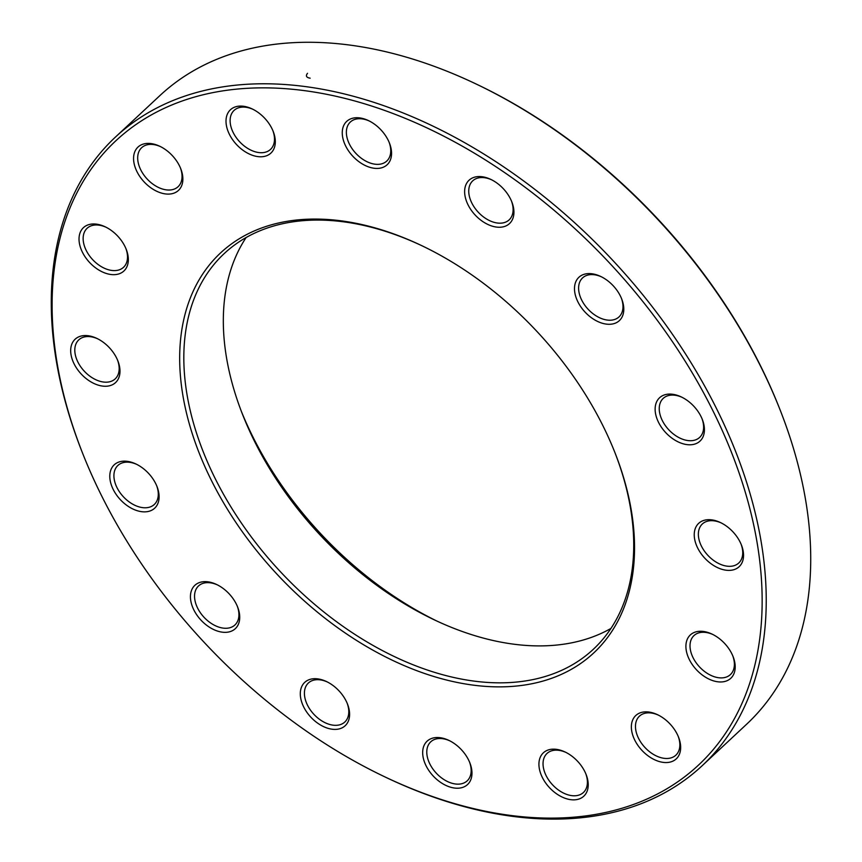 <?xml version="1.0" encoding="UTF-8"?>
<svg xmlns="http://www.w3.org/2000/svg" width="862" height="862" viewBox="0 0 862 862"><rect width="100%" height="100%" fill="white"/><g stroke="black" fill="none" stroke-linecap="round" stroke-linejoin="round"><path stroke-width="1.29" d="M82.666 453.401L82.062 451.871A429.955 279.503 47 0 1 115.4 137.112A429.955 279.503 47 0 1 294.739 85.349A429.955 279.503 47 0 1 694.772 368.882A429.955 279.503 47 0 1 702.121 765.758A429.955 279.503 47 0 1 385.82 777.33L384.333 776.619A426.992 277.586 -133 0 0 759.153 556.27A426.992 277.586 -133 0 0 293.877 89.411A426.992 277.586 -133 0 0 82.666 453.401A426.992 277.586 -133 0 0 384.333 776.619M702.121 765.758L746.6 724.252A429.955 279.503 -133 0 0 779.938 409.493A429.955 279.503 -133 0 0 476.18 84.034A429.955 279.503 -133 0 0 339.219 43.843A429.955 279.503 -133 0 0 159.879 95.607L115.4 137.112M610.953 628.441A270.571 175.902 47 0 1 520.055 644.916A270.571 175.902 47 0 1 433.855 619.627A270.571 175.902 47 0 1 242.696 414.816A270.571 175.902 47 0 1 246.112 237.535M422.455 245.993A270.571 175.902 -133 0 0 337.01 221.06A270.571 175.902 -133 0 0 224.152 253.633A270.571 175.902 -133 0 0 280.172 571.452A270.571 175.902 -133 0 0 593.379 649.237A270.571 175.902 -133 0 0 614.66 451.925M241.522 411.777A282.434 183.606 -133 0 0 436.808 621.017M476.18 84.034L477.667 84.745A426.992 277.586 47 0 1 779.334 407.963L779.938 409.493M334.575 220.069A273.534 177.82 47 0 1 421.712 245.638A273.534 177.82 47 0 1 614.962 452.701A273.534 177.82 47 0 1 492.956 686.766A273.534 177.82 47 0 1 193.907 438.661A273.534 177.82 47 0 1 334.575 220.069M591.289 273.696A29.653 19.276 47 0 1 600.728 276.465A29.653 19.276 47 0 1 621.674 298.909A29.653 19.276 47 0 1 608.453 324.284A29.653 19.276 47 0 1 576.031 297.39A29.653 19.276 47 0 1 591.289 273.696M481.416 176.656A29.653 19.276 47 0 1 490.866 179.425A29.653 19.276 47 0 1 511.812 201.87A29.653 19.276 47 0 1 498.592 227.245A29.653 19.276 47 0 1 466.17 200.35A29.653 19.276 47 0 1 481.416 176.656M359.045 117.835A29.653 19.276 47 0 1 368.494 120.605A29.653 19.276 47 0 1 389.441 143.049A29.653 19.276 47 0 1 376.209 168.424A29.653 19.276 47 0 1 343.798 141.53A29.653 19.276 47 0 1 359.045 117.835M242.793 106.188A29.653 19.276 47 0 1 252.232 108.957A29.653 19.276 47 0 1 273.189 131.401A29.653 19.276 47 0 1 259.958 156.776A29.653 19.276 47 0 1 227.546 129.882A29.653 19.276 47 0 1 242.793 106.188M150.354 143.501A29.653 19.276 47 0 1 159.804 146.271A29.653 19.276 47 0 1 180.751 168.715A29.653 19.276 47 0 1 167.53 194.09A29.653 19.276 47 0 1 135.108 167.196A29.653 19.276 47 0 1 150.354 143.501M95.822 224.077A29.653 19.276 47 0 1 105.261 226.846A29.653 19.276 47 0 1 126.208 249.29A29.653 19.276 47 0 1 112.987 274.666A29.653 19.276 47 0 1 80.565 247.771A29.653 19.276 47 0 1 95.822 224.077M87.471 335.663A29.653 19.276 47 0 1 96.921 338.432A29.653 19.276 47 0 1 117.868 360.876A29.653 19.276 47 0 1 104.636 386.251A29.653 19.276 47 0 1 72.225 359.357A29.653 19.276 47 0 1 87.471 335.663M126.595 461.256A29.653 19.276 47 0 1 136.034 464.036A29.653 19.276 47 0 1 156.981 486.48A29.653 19.276 47 0 1 143.76 511.856A29.653 19.276 47 0 1 111.338 484.961A29.653 19.276 47 0 1 126.595 461.256M207.225 581.753A29.653 19.276 47 0 1 216.664 584.522A29.653 19.276 47 0 1 237.61 606.977A29.653 19.276 47 0 1 224.389 632.342A29.653 19.276 47 0 1 191.978 605.447A29.653 19.276 47 0 1 207.225 581.753M317.087 678.803A29.653 19.276 47 0 1 326.536 681.573A29.653 19.276 47 0 1 347.483 704.017A29.653 19.276 47 0 1 334.251 729.392A29.653 19.276 47 0 1 301.84 702.498A29.653 19.276 47 0 1 317.087 678.803M439.458 737.624A29.653 19.276 47 0 1 448.908 740.393A29.653 19.276 47 0 1 469.855 762.838A29.653 19.276 47 0 1 456.634 788.213A29.653 19.276 47 0 1 424.212 761.318A29.653 19.276 47 0 1 439.458 737.624M555.71 749.261A29.653 19.276 47 0 1 565.16 752.03A29.653 19.276 47 0 1 586.106 774.485A29.653 19.276 47 0 1 572.885 799.85A29.653 19.276 47 0 1 540.463 772.955A29.653 19.276 47 0 1 555.71 749.261M648.149 711.958A29.653 19.276 47 0 1 657.587 714.727A29.653 19.276 47 0 1 678.545 737.172A29.653 19.276 47 0 1 665.313 762.547A29.653 19.276 47 0 1 632.902 735.652A29.653 19.276 47 0 1 648.149 711.958M702.692 631.372A29.653 19.276 47 0 1 712.131 634.141A29.653 19.276 47 0 1 733.088 656.596A29.653 19.276 47 0 1 719.856 681.961A29.653 19.276 47 0 1 687.445 655.066A29.653 19.276 47 0 1 702.692 631.372M711.031 519.786A29.653 19.276 47 0 1 720.481 522.566A29.653 19.276 47 0 1 741.428 545.01A29.653 19.276 47 0 1 728.207 570.385A29.653 19.276 47 0 1 695.785 543.491A29.653 19.276 47 0 1 711.031 519.786M671.918 394.193A29.653 19.276 47 0 1 681.357 396.962A29.653 19.276 47 0 1 702.304 419.406A29.653 19.276 47 0 1 689.083 444.781A29.653 19.276 47 0 1 656.672 417.887A29.653 19.276 47 0 1 671.918 394.193M682.122 397.339A26.69 17.348 -133 0 0 674.343 395.173A26.69 17.348 -133 0 0 663.212 398.395A26.69 17.348 -133 0 0 668.74 429.739A26.69 17.348 -133 0 0 699.632 437.411A26.69 17.348 -133 0 0 701.991 418.62M601.493 276.842A26.69 17.348 -133 0 0 593.713 274.687A26.69 17.348 -133 0 0 582.583 277.898A26.69 17.348 -133 0 0 588.11 309.242A26.69 17.348 -133 0 0 619.002 316.914A26.69 17.348 -133 0 0 621.362 298.123M491.631 179.802A26.69 17.348 -133 0 0 483.851 177.637A26.69 17.348 -133 0 0 472.721 180.848A26.69 17.348 -133 0 0 478.248 212.203A26.69 17.348 -133 0 0 509.14 219.875A26.69 17.348 -133 0 0 511.489 201.083M369.248 120.982A26.69 17.348 -133 0 0 361.48 118.816A26.69 17.348 -133 0 0 350.349 122.027A26.69 17.348 -133 0 0 355.877 153.382A26.69 17.348 -133 0 0 386.769 161.054A26.69 17.348 -133 0 0 389.118 142.262M252.997 109.334A26.69 17.348 -133 0 0 245.228 107.179A26.69 17.348 -133 0 0 234.098 110.39A26.69 17.348 -133 0 0 239.614 141.734A26.69 17.348 -133 0 0 270.506 149.406A26.69 17.348 -133 0 0 272.866 130.615M160.569 146.648A26.69 17.348 -133 0 0 152.79 144.482A26.69 17.348 -133 0 0 141.659 147.693A26.69 17.348 -133 0 0 147.186 179.048A26.69 17.348 -133 0 0 178.078 186.72A26.69 17.348 -133 0 0 180.427 167.928M106.026 227.223A26.69 17.348 -133 0 0 98.246 225.068A26.69 17.348 -133 0 0 87.116 228.279A26.69 17.348 -133 0 0 92.643 259.624A26.69 17.348 -133 0 0 123.535 267.295A26.69 17.348 -133 0 0 125.884 248.504M97.675 338.809A26.69 17.348 -133 0 0 89.907 336.643A26.69 17.348 -133 0 0 78.776 339.865A26.69 17.348 -133 0 0 84.304 371.21A26.69 17.348 -133 0 0 115.196 378.881A26.69 17.348 -133 0 0 117.544 360.09M136.799 464.402A26.69 17.348 -133 0 0 129.02 462.247A26.69 17.348 -133 0 0 117.889 465.458A26.69 17.348 -133 0 0 123.417 496.803A26.69 17.348 -133 0 0 154.309 504.475A26.69 17.348 -133 0 0 156.668 485.694M217.429 584.899A26.69 17.348 -133 0 0 209.649 582.744A26.69 17.348 -133 0 0 198.519 585.955A26.69 17.348 -133 0 0 204.046 617.3A26.69 17.348 -133 0 0 234.938 624.972A26.69 17.348 -133 0 0 237.298 606.18M327.291 681.95A26.69 17.348 -133 0 0 319.522 679.784A26.69 17.348 -133 0 0 308.391 682.995A26.69 17.348 -133 0 0 313.919 714.35A26.69 17.348 -133 0 0 344.811 722.022A26.69 17.348 -133 0 0 347.16 703.23M449.673 740.77A26.69 17.348 -133 0 0 441.894 738.605A26.69 17.348 -133 0 0 430.763 741.816A26.69 17.348 -133 0 0 436.291 773.171A26.69 17.348 -133 0 0 467.182 780.843A26.69 17.348 -133 0 0 469.531 762.051M565.925 752.407A26.69 17.348 -133 0 0 558.145 750.252A26.69 17.348 -133 0 0 547.014 753.463A26.69 17.348 -133 0 0 552.542 784.808A26.69 17.348 -133 0 0 583.434 792.48A26.69 17.348 -133 0 0 585.783 773.688M658.352 715.104A26.69 17.348 -133 0 0 650.584 712.939A26.69 17.348 -133 0 0 639.453 716.15A26.69 17.348 -133 0 0 644.97 747.505A26.69 17.348 -133 0 0 675.862 755.177A26.69 17.348 -133 0 0 678.222 736.385M712.896 634.518A26.69 17.348 -133 0 0 705.127 632.363A26.69 17.348 -133 0 0 693.985 635.574A26.69 17.348 -133 0 0 699.513 666.919A26.69 17.348 -133 0 0 730.405 674.59A26.69 17.348 -133 0 0 732.765 655.81M721.246 522.932A26.69 17.348 -133 0 0 713.467 520.777A26.69 17.348 -133 0 0 702.336 523.988A26.69 17.348 -133 0 0 707.864 555.333A26.69 17.348 -133 0 0 738.756 563.015A26.69 17.348 -133 0 0 741.104 544.224M307.184 73.744L307.497 73.313C305.46 75.953 306.355 77.569 310.158 78.173"/></g></svg>
